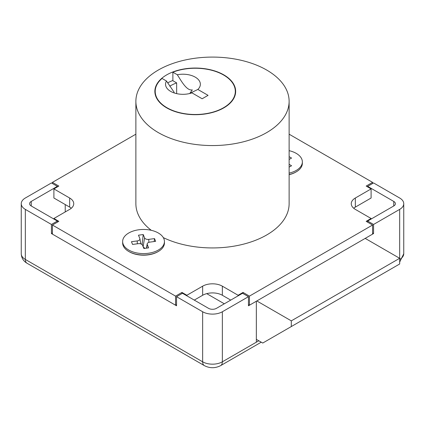 <?xml version="1.0" encoding="UTF-8"?>
<svg xmlns="http://www.w3.org/2000/svg" width="425" height="425" viewBox="0 0 425 425"><rect width="100%" height="100%" fill="white"/><g stroke="black" fill="none" stroke-linecap="round" stroke-linejoin="round"><path stroke-width="0.64" d="M256.339 339.347L262.74 343.044L399.67 263.989L399.67 258.299L365.192 238.393M291.306 326.549L291.306 320.859L399.67 258.299L399.67 209.387A13.929 8.043 0 0 0 403.75 203.702A13.929 8.043 0 0 0 399.67 198.013L373.564 182.941L367.652 186.352L367.652 186.92M291.306 320.859L256.827 300.953M224.32 303.801L206.72 293.638M164.438 241.522L164.438 242.946A20.899 12.065 180 0 1 158.318 251.472L157.829 251.759A20.198 11.661 180 0 1 129.258 251.759L128.764 251.472A20.899 12.065 180 0 1 122.644 242.946L122.644 241.522A20.899 12.065 180 0 1 138.8 229.771A20.899 12.065 180 0 1 164.438 241.522A20.899 12.065 180 0 1 148.282 253.273A20.899 12.065 180 0 1 122.644 241.522M248.455 304.651L249.443 305.219L372.582 234.127L372.582 225.027L366.175 221.329L371.099 218.487L355.342 209.387A13.929 8.043 180 0 1 351.257 203.702A13.929 8.043 180 0 1 355.342 198.013L371.099 188.913L366.175 186.07L372.582 182.373L289.122 134.188M186.888 295.837L186.888 295.269L202.651 286.168A13.929 8.043 180 0 1 222.349 286.168L222.349 295.269L230.722 300.103M222.349 295.269A13.929 8.043 0 0 0 202.651 295.269L202.651 286.168M194.278 300.103L202.651 295.269M53.901 219.056L53.901 218.487L58.825 221.329L52.418 225.027L52.418 234.127L175.557 305.219L176.545 304.651M71.299 208.25A13.929 8.043 0 0 0 69.657 207.113L69.657 198.013A13.929 8.043 180 0 1 73.743 203.702A13.929 8.043 180 0 1 69.657 209.387L53.901 218.487M52.418 183.51L52.418 182.373L58.825 186.07L53.901 188.913L53.901 198.013L69.657 207.113M355.342 198.013L355.342 207.113L371.099 198.013L371.099 188.913M355.342 207.113A13.929 8.043 0 0 0 353.701 208.25M249.443 305.219L249.443 296.119L372.582 225.027M243.036 293.563L243.036 292.427L249.443 296.119M238.112 295.837L238.112 295.269L243.036 292.427M222.349 286.168L238.112 295.269M181.964 293.563L181.964 292.427L186.888 295.269M175.557 305.219L175.557 296.119L181.964 292.427M52.418 225.027L175.557 296.119M53.901 188.913L69.657 198.013M135.878 134.188L52.418 182.373M372.582 183.51L372.582 182.373M371.099 219.056L371.099 218.487M289.122 150.673A20.899 12.065 180 0 1 302.356 161.898L302.356 163.317A20.899 12.065 180 0 1 296.236 171.849L295.742 172.136A20.198 11.661 180 0 1 289.122 174.68M197.859 89.457L189.842 93.362L192.307 89.893C186.644 91.008 181.278 80.883 177.305 74.752A17.414 10.057 0 0 1 196.499 77.95A17.414 10.057 0 0 1 197.859 89.457L208.069 95.354L202.157 98.765L191.946 92.868A17.414 10.057 0 0 1 170.632 91.37A17.414 10.057 0 0 1 166.472 81.005L162.042 78.45A40.051 23.125 0 0 0 155.21 91.37A40.051 23.125 0 0 0 166.94 107.722A40.051 23.125 0 0 0 210.587 112.737A40.051 23.125 0 0 0 235.312 91.37A40.051 23.125 0 0 0 223.582 75.018A40.051 23.125 0 0 0 172.879 72.192L172.879 80.723L176.657 82.907L176.657 93.638M166.472 81.005L174.165 92.305M177.305 74.752L172.879 72.192M158.318 251.472A20.899 12.065 180 0 1 148.282 254.692A20.899 12.065 180 0 1 128.764 251.472M143.857 248.498L148.601 247.86L147.262 244.529A3.485 2.013 180 0 1 147.188 243.876A3.485 2.013 180 0 1 149.86 242.117L155.63 241.342L154.525 238.6L148.755 239.376A3.485 2.013 180 0 1 144.574 237.873L143.23 234.542L138.481 235.184L139.825 238.51A3.485 2.013 180 0 1 139.899 238.77A3.485 2.013 180 0 1 137.222 240.927L131.458 241.703L132.563 244.444L138.327 243.668A3.485 2.013 180 0 1 142.513 245.172L143.857 248.498M145.201 248.317A4.951 2.858 180 0 1 143.145 246.596L142.136 244.093L141.53 244.173M142.136 244.093L143.23 234.542M154.185 241.538L154.525 238.6M295.742 172.136L296.236 171.849A20.899 12.065 180 0 1 289.122 174.542M302.356 161.898A20.899 12.065 180 0 1 296.236 170.43A20.899 12.065 180 0 1 289.122 173.118M289.122 167.142L291.555 165.734L289.122 164.332M289.122 159.46L291.555 158.058L289.122 156.655M223.826 74.88A40.402 23.327 0 0 0 179.802 69.822A40.402 23.327 0 0 0 154.859 91.37A40.402 23.327 0 0 0 166.69 107.865A40.402 23.327 0 0 0 210.72 112.922A40.402 23.327 0 0 0 235.663 91.37A40.402 23.327 0 0 0 223.826 74.88M172.879 80.484A40.402 23.327 0 0 0 167.636 82.88M163.317 237.623A76.622 44.237 0 0 0 244.922 243.78A76.622 44.237 0 0 0 289.122 203.702L289.122 101.325A76.622 44.237 0 0 0 266.682 70.045A76.622 44.237 0 0 0 183.175 60.456A76.622 44.237 0 0 0 135.878 101.325A76.622 44.237 0 0 0 158.318 132.605A76.622 44.237 0 0 0 241.825 142.194A76.622 44.237 0 0 0 289.122 101.325M176.657 82.907A34.829 20.108 0 0 0 169.766 86.201M135.878 101.325L135.878 203.702A76.622 44.237 0 0 0 151.3 230.318M261.248 342.183L220.617 365.638C215.204 368.395 209.796 368.395 204.383 365.638L27.062 263.266C23.396 261.115 21.462 257.943 21.25 253.752L21.25 203.702A13.929 8.043 0 0 1 25.33 198.013L51.436 182.941L57.348 186.352L31.243 201.423A5.573 3.219 0 0 0 29.607 203.702A5.573 3.219 0 0 0 31.243 205.976L57.348 221.048L51.436 224.458L51.436 233.559L176.545 305.788L176.545 296.687L202.651 311.759A13.929 8.043 0 0 0 222.349 311.759L248.455 296.687L248.455 305.788L256.339 301.24L256.339 342.189L258.798 340.77M176.545 296.687L182.452 293.277L208.558 308.348A5.573 3.219 0 0 0 216.442 308.348L242.548 293.277L248.455 296.687M365.686 238.68L365.686 238.112L373.564 233.559L373.564 224.458L367.652 221.048L393.757 205.976A5.573 3.219 0 0 0 395.393 203.702A5.573 3.219 0 0 0 393.757 201.423L367.652 186.352M373.564 224.458L399.67 209.387M21.25 203.702A13.929 8.043 0 0 0 25.33 209.387L51.436 224.458M65.227 211.947L65.227 204.553M57.348 186.92L57.348 186.352M367.652 222.185L367.652 221.048M57.348 221.048L57.348 222.185M372.582 232.99L373.564 233.559M52.418 232.99L51.436 233.559M137.328 243.801L137.222 240.927M143.145 246.596L144.574 237.873M148.862 242.351L148.755 239.376M146.673 248.12L147.262 244.529M21.25 253.752A13.929 8.043 0 0 0 25.33 259.436L202.651 361.813A13.929 8.043 0 0 0 222.349 361.813L222.349 311.759M220.617 365.638A8.357 4.824 -120 0 0 222.349 361.813L256.339 342.189M31.243 205.976L31.243 201.423M27.062 263.266A8.357 4.824 -60 0 1 25.33 259.436L25.33 209.387M399.67 259.436A13.929 8.043 0 0 0 403.75 253.752L403.75 203.702M204.383 365.638A8.357 4.824 -60 0 1 202.651 361.813L202.651 311.759M393.757 205.976L393.757 201.423M235.312 94.43L235.312 91.37M155.21 94.43L155.21 91.37M139.899 238.77L140.781 243.86M147.188 243.876L146.45 248.152M399.67 262.071L403.75 253.752"/></g></svg>
